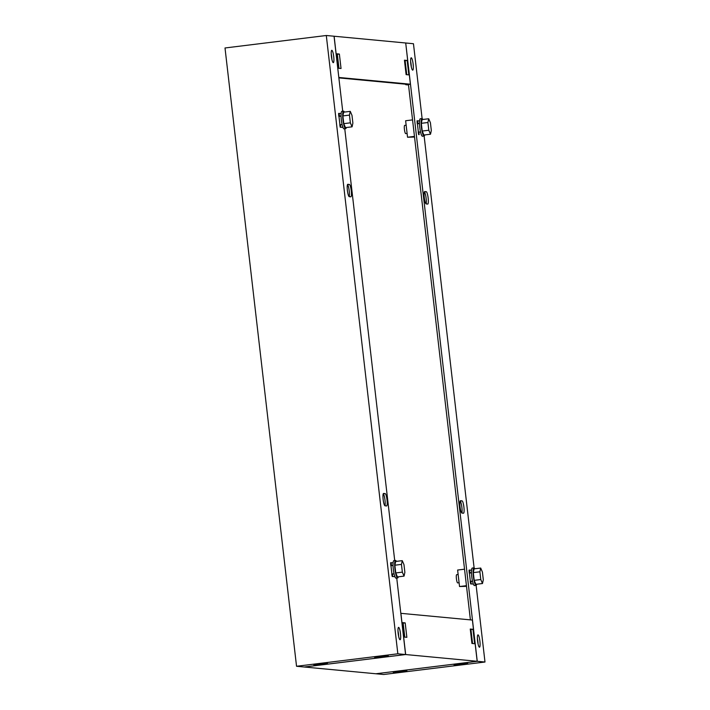 <?xml version="1.0" encoding="UTF-8"?>
<svg xmlns="http://www.w3.org/2000/svg" width="710" height="710" viewBox="0 0 710 710"><rect width="100%" height="100%" fill="white"/><g stroke="black" fill="none" stroke-linecap="round" stroke-linejoin="round"><path stroke-width="1.06" d="M417.161 122.892L417.063 120.815L419.548 120.94M412.554 119.892L405.632 120.744L407.54 137.234L414.533 137.048M407.54 137.234L414.462 136.382M418.217 132.06L418.864 131.98L419.166 134.563L418.66 134.625L418.279 132.575M418.66 134.625L419.166 134.563M418.864 131.98L420.577 132.149M421.119 134.101L421.199 134.749M417.569 120.753L417.862 123.327L419.486 123.478M417.862 123.327L417.214 123.407M407.105 133.445L405.712 133.622A4.153 0.763 -97 0 1 404.425 129.424A4.153 0.763 -97 0 1 404.691 125.377L406.147 125.2M422.832 119.484A8.822 1.615 83 0 0 421.953 118.543A8.822 1.615 83 0 0 421.385 127.143A8.822 1.615 83 0 0 424.11 136.063A8.822 1.615 83 0 0 424.731 134.935M424.11 136.063L422.486 136.258A8.822 1.615 -97 0 1 419.761 127.347A8.822 1.615 -97 0 1 420.329 118.739L421.953 118.543M428.716 118.756L422.13 119.564L421.323 123.318L422.219 131.048L423.923 135.033L430.508 134.226L431.316 130.48L430.42 122.741L428.716 118.756L427.908 122.502L428.805 130.241L430.508 134.226M422.219 131.048L428.805 130.241M421.323 123.318L427.908 122.502M458.136 574.496L456.681 574.674A4.153 0.763 83 0 0 456.415 578.721A4.153 0.763 83 0 0 457.693 582.919L459.086 582.741M476.721 584.232A8.822 1.615 -97 0 1 476.091 585.359A8.822 1.615 -97 0 1 473.366 576.44A8.822 1.615 -97 0 1 473.934 567.84A8.822 1.615 -97 0 1 474.812 568.781M473.934 567.84L472.31 568.035A8.822 1.615 83 0 0 471.751 576.644A8.822 1.615 83 0 0 474.475 585.555L476.091 585.359M482.489 583.522L475.904 584.33L474.2 580.345L473.304 572.615L474.12 568.861L480.705 568.053L482.409 572.038L483.306 579.768L482.489 583.522L480.785 579.538L479.889 571.798L480.705 568.053M473.304 572.615L479.889 571.798M474.2 580.345L480.785 579.538M470.26 581.872L470.641 583.922L473.179 584.046L473.108 583.398M470.641 583.922L473.179 584.046M466.523 586.345L459.53 586.531L457.622 570.041L464.535 569.189M466.443 585.679L459.53 586.531M469.203 572.704L469.851 572.624L469.55 570.05L469.044 570.112L469.141 572.189M469.55 570.05L471.538 570.236M469.851 572.624L471.467 572.775M471.147 583.851L470.854 581.277L472.567 581.437M470.854 581.277L470.206 581.357M398.807 671.518L406.883 670.843L401.363 671.758L393.278 672.414L398.807 671.518M459.583 664.028L467.659 663.353L462.139 664.276L454.063 664.924L459.583 664.028M413.131 64.078A6.23 1.145 83 0 0 411.205 57.785A6.23 1.145 83 0 0 410.806 63.856A6.23 1.145 83 0 0 412.732 70.148A6.23 1.145 83 0 0 413.131 64.078M410.611 61.326A6.23 1.145 -97 0 1 411.099 64.326A6.23 1.145 -97 0 1 411.294 66.855M460.044 506.78A6.23 1.145 83 0 0 461.917 513.073L463.47 513.215A6.23 1.145 83 0 0 463.515 513.215A6.23 1.145 83 0 0 463.896 507.02A6.23 1.145 83 0 0 462.041 500.852L460.488 500.71A6.23 1.145 83 0 0 460.444 500.71A6.23 1.145 83 0 0 460.044 506.78M424.269 197.629A6.23 1.145 83 0 0 426.151 203.921L427.695 204.072A6.23 1.145 83 0 0 427.748 204.072A6.23 1.145 83 0 0 428.13 197.868A6.23 1.145 83 0 0 426.266 191.7L424.722 191.558A6.23 1.145 83 0 0 424.669 191.558A6.23 1.145 83 0 0 424.269 197.629M479.898 641.157A6.23 1.145 83 0 0 477.972 634.864A6.23 1.145 83 0 0 477.573 640.935A6.23 1.145 83 0 0 479.498 647.227A6.23 1.145 83 0 0 479.898 641.157M477.386 638.405A6.23 1.145 -97 0 1 477.874 641.405A6.23 1.145 -97 0 1 478.061 643.934M375.954 673.754L477.244 661.294L405.712 42.99L410.398 84.206L408.454 84.508M405.712 42.99L413.46 43.727L422.113 118.57M375.954 673.772L383.702 674.5L484.992 662.022L476.126 585.351M477.244 661.294L484.992 662.022M417.143 121.534L418.572 133.897M420.524 132.14L418.935 131.989M469.132 570.831L470.561 583.194M474.103 567.867L424.136 136.054M470.402 619.874L408.454 84.446M460.098 501.127A6.23 1.145 -97 0 1 461.766 506.425A6.23 1.145 -97 0 1 461.828 513.046M424.332 191.975A6.23 1.145 -97 0 1 425.991 197.273A6.23 1.145 -97 0 1 426.062 203.894M462.831 663.664L458.935 663.974M455.918 664.533L465.769 663.397M402.055 671.145L398.159 671.456M395.133 672.024L404.993 670.879M392.204 576.52L394.742 576.644L392.204 576.52L391.822 574.47M390.704 564.787L390.606 562.71L393.091 562.835M393.029 565.373L391.414 565.222L391.112 562.648M391.414 565.222L390.766 565.302M394.13 574.044L391.76 573.955M394.742 576.644L394.671 575.996M392.71 576.458L392.408 573.875M396.375 561.379A8.822 1.615 83 0 0 395.497 560.438A8.822 1.615 83 0 0 394.929 569.038A8.822 1.615 83 0 0 397.653 577.958A8.822 1.615 83 0 0 398.283 576.831M397.653 577.958L396.029 578.153A8.822 1.615 -97 0 1 393.305 569.242A8.822 1.615 -97 0 1 393.873 560.634L395.497 560.438M402.268 560.651L395.683 561.459L394.866 565.213L395.763 572.943L397.467 576.928L404.052 576.121L404.869 572.375L403.972 564.636L402.268 560.651L401.452 564.397L402.348 572.136L404.052 576.121M395.763 572.943L402.348 572.136M394.866 565.213L401.452 564.397M346.294 127.534A8.822 1.615 -97 0 1 345.672 128.661A8.822 1.615 -97 0 1 342.939 119.741A8.822 1.615 -97 0 1 343.507 111.142A8.822 1.615 -97 0 1 344.394 112.082M343.507 111.142L341.892 111.346A8.822 1.615 83 0 0 341.324 119.946A8.822 1.615 83 0 0 344.048 128.856L345.672 128.661M352.071 126.824L345.486 127.631L343.782 123.646L342.886 115.916L343.693 112.162L350.279 111.355L351.983 115.34L352.879 123.079L352.071 126.824L350.358 122.839L349.471 115.1L350.279 111.355M342.886 115.916L349.471 115.1M343.782 123.646L350.358 122.839M341.111 113.538L338.617 113.414L338.714 115.49M339.841 125.173L340.214 127.223L342.761 127.347L340.214 127.223M342.14 124.747L340.427 124.578L340.729 127.161M342.681 126.699L342.761 127.347M340.427 124.578L339.779 124.658M341.04 116.076L338.776 116.005M339.123 113.351L339.424 115.925M319.402 664.028L313.873 664.924L321.958 664.267L327.479 663.353L319.402 664.028M380.178 656.537L374.649 657.433L382.734 656.777L388.255 655.862L380.178 656.537M398.168 633.444A6.23 1.145 83 0 0 400.094 639.737A6.23 1.145 83 0 0 400.493 633.666A6.23 1.145 83 0 0 398.567 627.374A6.23 1.145 83 0 0 398.168 633.444M397.973 630.915A6.23 1.145 -97 0 1 398.47 633.915A6.23 1.145 -97 0 1 398.656 636.444M351.255 190.741A6.23 1.145 83 0 0 349.382 184.449L347.829 184.298A6.23 1.145 83 0 0 347.785 184.307A6.23 1.145 83 0 0 347.394 190.502A6.23 1.145 83 0 0 349.258 196.67L350.811 196.812A6.23 1.145 83 0 0 350.855 196.812A6.23 1.145 83 0 0 351.255 190.741M347.438 184.724A6.23 1.145 -97 0 1 349.231 190.99A6.23 1.145 -97 0 1 349.169 196.643M387.021 499.893A6.23 1.145 83 0 0 385.148 493.601L383.595 493.45A6.23 1.145 83 0 0 383.551 493.45A6.23 1.145 83 0 0 383.169 499.654A6.23 1.145 83 0 0 385.033 505.813L386.577 505.964A6.23 1.145 83 0 0 386.622 505.964A6.23 1.145 83 0 0 387.021 499.893M383.214 493.876A6.23 1.145 -97 0 1 384.998 500.142A6.23 1.145 -97 0 1 384.944 505.795M331.401 56.365A6.23 1.145 83 0 0 333.318 62.657A6.23 1.145 83 0 0 333.718 56.587A6.23 1.145 83 0 0 331.801 50.295A6.23 1.145 83 0 0 331.401 56.365M331.206 53.836A6.23 1.145 -97 0 1 331.694 56.836A6.23 1.145 -97 0 1 331.889 59.365M397.84 653.795L296.54 666.273L225.008 47.978L326.298 35.5L397.84 653.795L405.587 654.531L304.288 667.009L296.54 666.273M342.726 111.239L334.046 36.228L326.298 35.5M394.068 574.035L392.479 573.884M390.686 563.429L392.124 575.792M342.087 124.738L340.498 124.587M338.705 114.132L340.134 126.495M344.758 128.767L394.716 560.536M396.739 578.064L405.587 654.531M379.548 656.617L382.37 656.129M386.364 655.907L376.504 657.043M318.772 664.107L321.586 663.619M325.579 663.389L315.728 664.533M336.984 56.614L337.605 56.622M331.313 55.513A6.23 1.145 -97 0 1 331.49 56.862A6.23 1.145 -97 0 1 331.579 57.714M410.717 63.004A6.23 1.145 -97 0 1 410.904 64.353A6.23 1.145 -97 0 1 410.992 65.205M338.324 68.231L341.04 68.488L339.371 54.058L336.655 53.8L338.324 68.231M406.111 74.63L408.827 74.887L407.158 60.456L404.443 60.199L406.111 74.63M338.821 77.47L334.126 36.237L405.632 42.982M338.892 77.461L410.398 84.206M338.865 77.896L407.984 84.419L405.756 84.694L408.507 84.951M337.498 55.682L336.886 55.762M405.756 84.694L405.703 84.206M338.963 68.293L337.339 54.306L336.709 54.253M406.75 74.683L405.126 60.705L404.496 60.643M405.126 60.705L407.158 60.456M337.339 54.306L339.371 54.058M398.079 632.592A6.23 1.145 -97 0 1 398.266 633.941A6.23 1.145 -97 0 1 398.354 634.793M477.484 640.083A6.23 1.145 -97 0 1 477.67 641.432A6.23 1.145 -97 0 1 477.759 642.284M400.893 613.316L405.667 654.54L304.368 667.018L375.874 673.763L477.173 661.285L472.398 620.061L400.822 613.325M402.472 622.634L405.188 622.892L406.857 637.323L404.141 637.065L402.472 622.634M470.26 629.033L472.966 629.291L474.644 643.713L471.928 643.464L470.26 629.033M477.173 661.285L405.667 654.54M404.78 637.127L403.156 623.14L402.526 623.087M472.567 643.517L470.943 629.539L470.313 629.477M472.966 629.291L470.943 629.539M405.188 622.892L403.156 623.14M424.34 191.94L426.266 191.7M460.115 501.091L462.041 500.852M347.456 184.689L349.382 184.449M383.222 493.832L385.148 493.601M419.486 123.558L417.267 123.824M472.487 581.091L470.925 581.286M471.467 572.846L469.248 573.121M393.029 565.453L390.811 565.719M341.048 116.156L338.83 116.422M337.081 57.492L337.632 56.809"/></g></svg>
